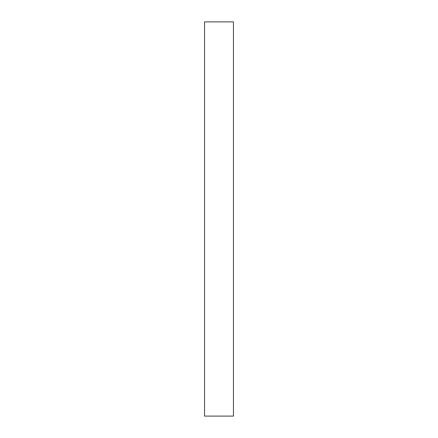 <?xml version="1.0" encoding="UTF-8"?>
<svg xmlns="http://www.w3.org/2000/svg" width="438" height="438" viewBox="0 0 438 438"><rect width="100%" height="100%" fill="white"/><g stroke="black" fill="none" stroke-linecap="round" stroke-linejoin="round"><path stroke-width="0.66" d="M233.454 21.9L233.454 416.1L204.546 416.1L204.546 21.9L233.454 21.9L204.546 21.9"/></g></svg>
